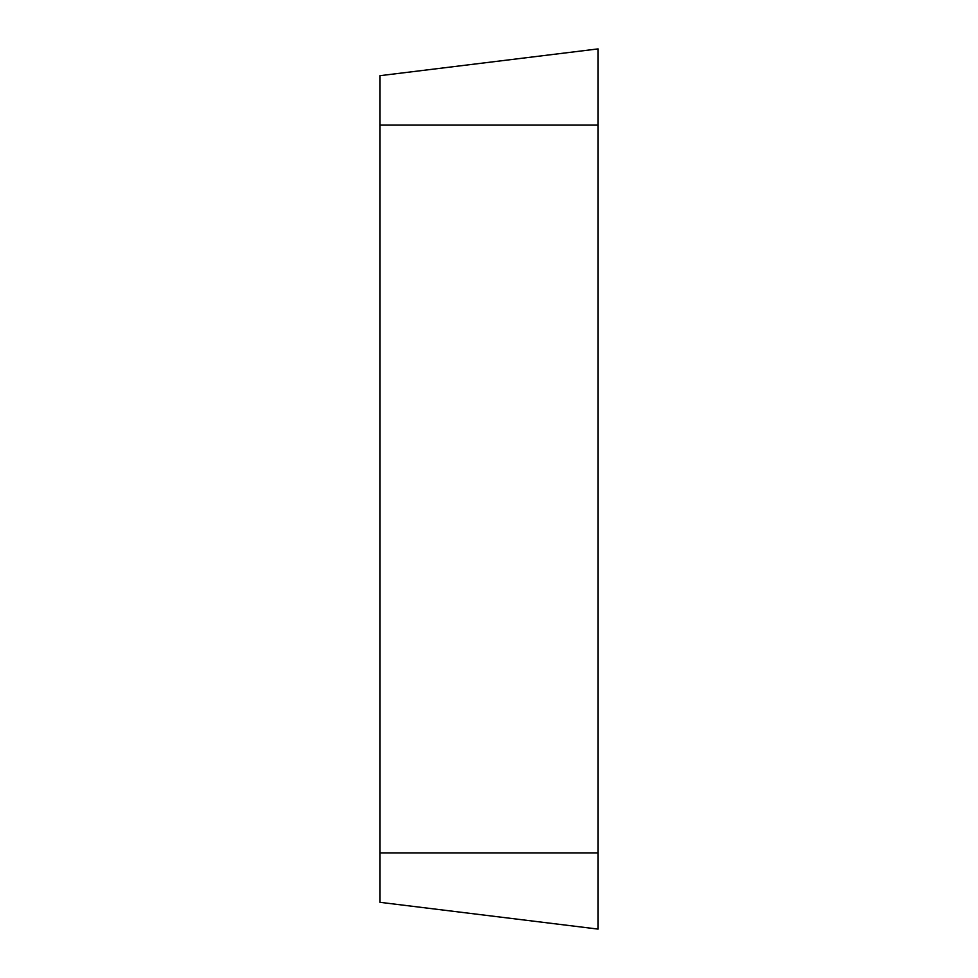 <?xml version="1.0" encoding="UTF-8"?>
<svg xmlns="http://www.w3.org/2000/svg" width="978" height="978" viewBox="0 0 978 978"><rect width="100%" height="100%" fill="white"/><g stroke="black" fill="none" stroke-linecap="round" stroke-linejoin="round"><path stroke-width="1.47" d="M379.892 125.111L598.108 125.111L598.108 929.1L379.892 902.303L379.892 75.697L598.108 48.9L598.108 852.889L379.892 852.889"/></g></svg>
